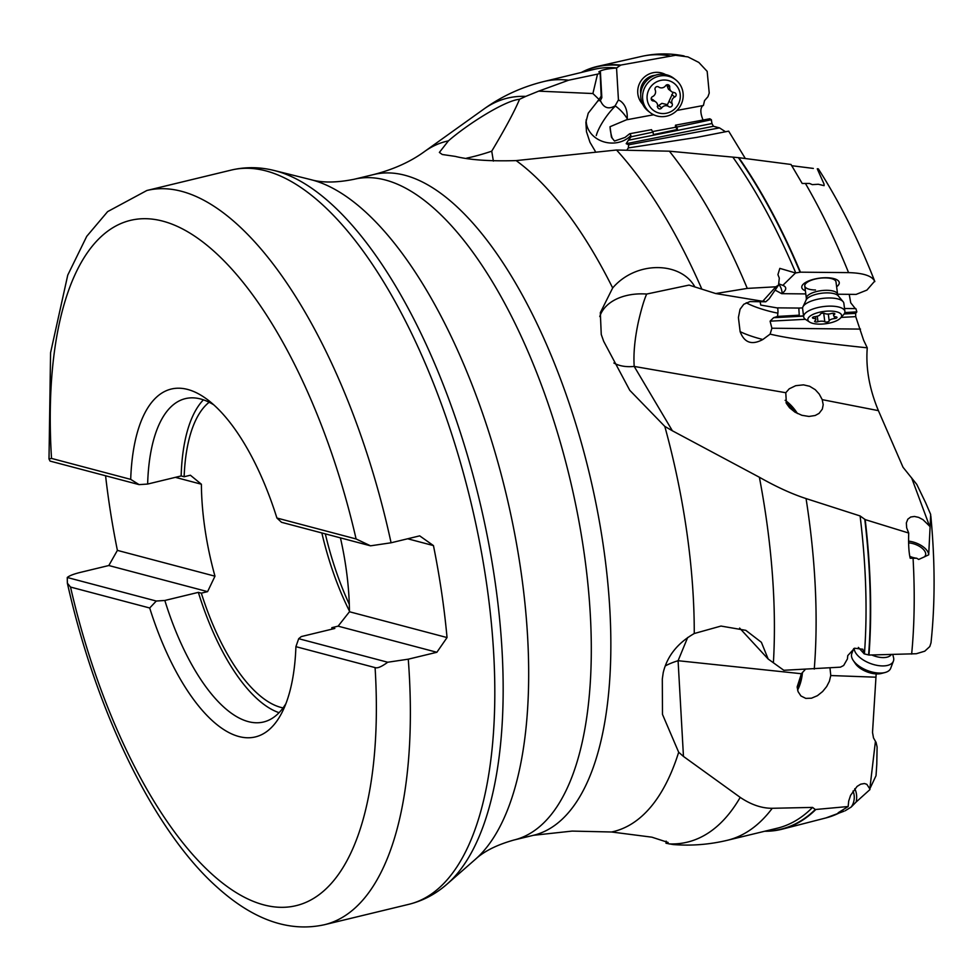<?xml version="1.0" encoding="UTF-8"?>
<svg xmlns="http://www.w3.org/2000/svg" width="980" height="980" viewBox="0 0 980 980"><rect width="100%" height="100%" fill="white"/><g stroke="black" fill="none" stroke-linecap="round" stroke-linejoin="round"><path stroke-width="1.47" d="M676.972 110.422L703.407 105.497L704.534 100.634L707.94 96.714L709.226 93.039L707.168 71.356L698.838 62.45L687.972 56.914L675.563 55.272L620.622 65.097A392.416 160.855 -103.6 0 0 597.825 66.322A392.416 160.855 -103.6 0 0 581.25 72.483M703.04 120.038C700.198 112.957 700.136 108.143 702.868 105.595M711.37 119.719L709.814 118.764L675.49 125.183A10.707 3.871 173.5 0 1 676.212 125.869L677.033 127.02L711.37 119.719L711.933 123.529L628.376 140.214L631.083 136.784L630.851 135.571A17.738 6.419 -6.5 0 0 629.65 133.758L651.565 129.666A10.707 3.871 173.5 0 0 651.859 130.426L653.048 132.116L631.083 136.784M725.543 131.786L719.516 127.89L713.428 126.273L711.933 123.529M745.302 158.478L728.655 131.149L696.952 137.359L628.303 147.931L627.127 149.695M818.386 168.94C839.407 201.782 858.174 239.194 874.687 281.15L866.908 290.092L856.104 294.404L837.594 294.221M855.332 308.614L850.726 302.796L849.219 294.331M911.596 477.799L929.542 526.076L930.094 526.86L930.669 514.439L925.61 502.679L916.79 484.402L903.033 467.276L878.411 410.645C869.37 388.938 865.659 367.99 867.263 347.827L863.625 340.232L855.736 316.638L855.638 313.367L856.851 311.861L855.871 308.614L844.527 308.504M875.434 741.309L869.811 788.9L876.022 775.707L876.782 764.376L877.1 746.993L876.071 742.387L873.499 737.928L872.519 732.415L876.169 673.897M448.411 140.875A355.079 145.554 -103.6 0 0 424.536 151.533C410.571 161.737 393.642 169.405 373.735 174.526A339.901 139.332 76.4 0 1 404.863 175.249A339.901 139.332 76.4 0 1 404.936 175.273A339.901 139.332 76.4 0 1 596.93 508.326A339.901 139.332 76.4 0 1 533.5 835.291L572.124 831.089L611.581 831.995A355.079 145.554 -103.6 0 0 678.675 752.248L662.48 714.383L662.308 679.005L663.227 672.623C667.172 656.183 677.511 643.162 694.257 633.521A355.079 145.554 -103.6 0 0 664.808 426.41L629.76 390.31L603.668 341.297L601.255 334.45L600.324 312.694L612.672 287.961A355.079 145.554 -103.6 0 0 516.141 160.597C490.061 161.382 469.751 159.985 455.198 156.383L442.274 154.497L439.371 152.427L448.411 140.875C466.86 124.73 504.725 100.499 519.559 99.274C514.61 111.108 505.337 128.405 491.74 151.177A50.409 9.947 -18.8 0 1 471.895 156.959A50.409 9.947 -18.8 0 1 466.664 158.148M653.636 114.758L627.2 119.683A19.698 18.975 127.8 0 0 627.261 118.776A25.198 14.149 46.3 0 0 615.403 106.024A25.198 14.149 46.3 0 0 615.134 105.84L618.441 99.887L620.548 101.112C625.301 104.664 627.543 110.544 627.261 118.776M620.622 65.097L616.555 68.024L618.441 99.887M642.623 104.125A18.902 18.204 -52.2 0 1 638.752 85.419A18.902 18.204 -52.2 0 1 653.476 72.642A18.902 18.204 -52.2 0 1 665.555 74.566M592.9 93.541L597.518 74.137L568.572 80.225L538.694 91.14L592.9 93.541L599.037 99.458L588.233 113.19L585.893 122.231L586.469 131.663L589.972 142.296L595.24 151.226M597.518 74.137L600.164 73.304L600.422 72.116L601.83 97.669L600.373 100.511A25.198 14.149 46.3 0 0 597.726 100.891M616.555 68.024C607.245 68.686 601.328 69.984 598.805 71.932L600.422 72.116M568.572 80.225A390.322 159.997 -103.6 0 0 543.827 81.536C521.85 86.951 501.809 96.163 483.704 109.172A382.727 156.886 76.4 0 1 525.77 96.383L538.694 91.14M525.77 96.383L519.559 99.274M493.369 161.088L491.74 151.177M719.516 127.89L628.719 144.783L626.196 143.692L628.376 140.214M628.303 147.931L628.719 144.783M653.048 132.116L653.415 134.603L677.401 129.495L677.033 127.02M675.49 125.183L675.392 127.302A10.707 3.871 -6.5 0 1 676.482 128.196L677.401 129.495M652.655 131.553L675.392 127.302M612.365 138.609A9.457 1.727 79.5 0 1 610.026 126.726L611.398 137.029L614.448 141.047L625.02 137.457L629.65 133.758M610.026 126.726L626.526 119.781M586.212 119.695A25.198 21.842 -173.5 0 0 595.803 137.935A25.198 21.842 -173.5 0 0 630.851 135.571M599.037 99.458L601.304 95.942L601.83 97.669M601.181 96.297L600.164 73.304M615.134 105.84C608.494 109.687 603.57 107.91 600.373 100.511L600.348 101.075M791.558 165.681L813.339 168.425M874.846 281.591C872.396 276.017 863.637 273.028 848.57 272.624L800.452 272.171A392.416 160.855 -103.6 0 0 738.859 157.694L791.019 164.469L802.204 183.481L809.541 183.456L812.31 184.632L818.3 184.264L824.082 185.649L824.045 184.461M738.859 157.694L669.377 151.19L616.53 150.013L516.141 160.597M817.259 168.829L817.933 168.768L817.259 168.829L824.009 183.995M805.793 293.914L781.721 293.669A19.698 7.203 172.6 0 0 782.187 293.339A25.198 13.144 111.5 0 0 778.635 284.347M782.91 285.388L784.147 286.001C786.793 287.753 786.144 290.19 782.187 293.339M800.452 272.171L795.503 272.967L782.836 285.364L778.696 283.82M805.389 290.803A18.902 6.909 -7.4 0 1 805.327 282.608A18.902 6.909 -7.4 0 1 826.361 277.732A18.902 6.909 -7.4 0 1 836.626 286.76M815.507 289.994A15.754 5.758 -7.4 0 1 804.764 285.952A15.754 5.758 -7.4 0 1 825.258 277.891A15.754 5.758 -7.4 0 1 836.001 281.921L837.606 294.331A15.754 5.758 172.6 0 0 826.863 290.3A15.754 5.758 172.6 0 0 806.369 298.373L806.148 299.966A16.599 6.064 -7.4 0 1 827.5 292.885A16.599 6.064 -7.4 0 1 838.219 295.825L837.606 294.331M795.503 272.967L779.835 268.373L777.924 274.621L779.296 278.1L778.561 285.07L775.829 286.797L747.274 288.402L715.719 293.547L689.062 285.094L646.678 294.049A50.409 33.896 10.5 0 0 626.367 295.593A50.409 33.896 10.5 0 0 612.157 301.436A50.409 33.896 10.5 0 0 602.602 310.611A50.409 33.896 10.5 0 0 599.772 316.589M612.672 287.961C636.302 260.398 681.027 261.525 694.942 287.03M664.808 426.41L672.378 430.784L634.207 366.434C633.325 353.841 634.721 338.958 638.397 321.783C641.41 308.822 644.166 299.586 646.678 294.049M715.719 293.547L765.797 301.791L749.945 301.583L743.783 304.278L740.059 309.264L738.406 317.496L740.12 331.62C744.31 342.78 751.893 345.413 762.857 339.497L770.121 334.119C787.504 338.321 819.893 342.877 867.263 347.827M613.872 363.017A50.409 31.066 145.8 0 0 634.207 366.434L785.776 392.723L789.231 388.815L795.687 385.691L803.49 384.858L809.639 386.267L815.287 389.709L819.207 394.034L822.22 399.644L878.411 410.645M775.829 286.797L763.004 300.97L764.167 301.142M860.514 329.096L771.885 328.227L770.096 321.171L773.6 317.704L777.544 316.43L777.887 313.147A17.738 16.329 56.1 0 0 777.606 307.855L799.006 308.063A10.707 9.861 -123.9 0 0 798.933 310.195L799.251 315.18L777.544 316.43M770.121 334.119L771.885 328.227M856.851 311.861L844.834 312.559M799.251 315.18L798.467 316.173L803.539 315.879M799.006 308.063L802.608 307.892M759.953 300.799L760.737 305.074L776.87 307.867M775.107 290.117L781.721 293.669M746.245 302.771A25.198 4.239 -164.1 0 0 777.887 313.147M762.857 339.497A25.198 4.239 15.9 0 1 740.12 331.62M778.561 285.07L769.129 298.839L765.797 301.791M672.378 430.784L759.378 477.248C776.442 486.913 791.999 494.018 806.062 498.575L860.097 515.946L865.181 519.608L908.705 533.034L906.659 527.791L906.353 522.891L907.835 519.167L910.714 517.024L914.438 516.46L918.603 517.366L922.952 519.645L929.542 526.076M785.776 392.723L786.401 403.442L789.562 407.766L794.988 412.163L801.861 415.287L808.99 416.451L815.176 415.496L819.06 413.389L822.33 409.113L823.2 404.716L822.22 399.644M930.829 515.946C935.116 561.491 935.165 603.79 931 642.843L929.8 646.555L924.765 651.186L916.312 653.734L868.966 655.044A392.416 160.855 -103.6 0 0 865.181 519.608M868.966 655.044L864.176 653.844L858.37 647.4M909.832 556.395A13.23 6.603 -159.2 0 0 916.741 558.245L910.2 558.233C908.852 552.683 908.35 544.292 908.705 533.034M908.583 542.883A13.23 6.603 -159.2 0 1 921.176 547.489A13.23 6.603 -159.2 0 1 925.488 555.293A13.23 6.603 -159.2 0 1 924.189 556.959L928.697 554.815A16.378 8.171 20.8 0 0 908.546 541.132M916.741 558.245L918.677 559.457L924.189 556.959M930.094 526.86L928.697 554.815M864.176 653.844L862.853 649.238L854.572 648.221L847.761 655.608L847.431 658.915L843.658 665.494L840.436 667.16L783.804 670.283L768.161 659.013L739.618 628.082M694.257 633.521L720.998 626.061L745.817 630.336L761.399 642.317L768.161 659.013M829.986 667.931L830.77 675.539L875.912 677.192M765.686 831.016A392.123 160.732 -103.6 0 0 815.287 809.517L812.567 807.41L772.252 808.292C761.766 808.341 751.084 804.715 740.206 797.377L683.464 756.438L678.087 660.716L801.407 673.726L805.095 669.659M665.224 665.971A50.409 13.83 173.8 0 1 678.087 660.716L687.678 637.49M815.287 809.517L848.166 806.528L848.692 801.077L850.603 795.295L857.108 786.401L860.673 784.184L864.458 783.522L866.822 784.306L869.811 788.9M801.407 673.726L797.169 686.87L798.063 691.635L800.93 695.959L805.793 698.385L811.489 698.201L817.43 695.678L822.637 691.525L826.655 686.576L829.399 681.247L830.77 675.539M841.146 810.852A13.23 10.119 -84.6 0 0 842.861 811.207A13.23 10.119 -84.6 0 0 843.952 811.244L838.133 812.8L848.166 806.528M764.706 831.248A392.416 160.855 -103.6 0 0 782.273 829.154A392.416 160.855 -103.6 0 0 815.458 809.872M852.992 791.044A13.23 10.119 -84.6 0 1 851.155 807.079L856.128 802.032A16.378 12.532 95.4 0 0 854.781 788.704M843.952 811.244L825.969 817.92L782.273 829.154M845.128 810.791L851.155 807.079M869.958 789.562L856.128 802.032M611.581 831.995L651.884 837.177L668.115 842.457L666.008 843.241L672.978 844.527M678.675 752.248L683.464 756.438M666.008 843.241L666.143 841.122M349.296 604.354A166.343 68.183 76.4 0 1 325.323 533.88M340.44 537.873A160.046 65.611 76.4 0 1 349.456 611.753L338.112 626.159L331.853 627.666A160.046 65.611 76.4 0 1 331.791 629.197M283.061 707.915A160.046 65.611 76.4 0 1 280.917 707.413A160.046 65.611 76.4 0 1 201.329 593.157L207.589 591.638L214.975 576.191A160.046 65.611 76.4 0 1 201.39 484.23L175.383 477.346M139.087 484.622L50.066 461.09L49 458.983L51.524 458.42L130.695 479.367L139.087 484.622L147.637 484.059L181.153 475.949L184.142 476.746L190.389 475.227L201.39 484.23M370.526 545.823L281.505 522.291L276.911 518.028L356.095 538.963L370.526 545.823L391.081 542.785L419.685 535.864L433.454 545.591L407.656 538.767M285.927 703.603A166.343 68.183 76.4 0 1 263.571 721.99A166.343 68.183 76.4 0 1 164.836 600.471L156.286 601.034L67.265 577.49C69.298 575.75 73.623 574.06 80.213 572.43L108.817 565.521L117.392 550.38A377.704 154.828 76.4 0 1 105.583 475.766M184.142 476.746A160.046 65.611 76.4 0 1 209.157 402.241M321.857 532.961A160.046 65.611 -103.6 0 0 349.444 611.055M181.153 475.949A166.343 68.183 76.4 0 1 203.411 399.828M164.836 600.471L198.352 592.361A166.343 68.183 -103.6 0 0 279.055 712.693M331.853 627.666L334.829 628.462L301.313 636.559L298.692 638.691L387.713 662.235C381.624 666.719 377.41 668.507 375.083 667.601L295.911 646.665A178.948 73.353 76.4 0 1 282.914 710.647A178.948 73.353 76.4 0 1 149.695 607.992L70.523 587.057L67.363 583.161L67.265 577.49M198.352 592.361L201.329 593.157M147.637 484.059A166.343 68.183 76.4 0 1 185.379 398.627A166.343 68.183 76.4 0 1 213.677 404.777M207.589 591.638L108.817 565.521M387.713 662.235L408.268 659.185L436.872 652.276L338.112 626.159M214.975 576.191L117.392 550.38M433.454 545.591A377.704 154.828 76.4 0 1 447.039 637.564L349.456 611.753M447.039 637.564L436.872 652.276M130.695 479.367A178.948 73.353 76.4 0 1 207.785 399.877A178.948 73.353 76.4 0 1 276.911 518.028M156.286 601.034L149.695 607.992M295.911 646.665L298.692 638.691M801.077 674.203A15.754 5.758 -78.8 0 1 797.218 687.715M797.585 690.055A18.902 6.897 101.2 0 0 802.448 672.354M785.997 402.645A15.754 5.733 -128.5 0 1 795.258 412.323M797.451 413.523A18.902 6.885 51.5 0 0 785.127 400.318M640.749 93.86A15.754 15.178 -52.2 0 1 655.142 75.301M650.132 112.59L648.258 111.144A20.788 20.029 -52.2 0 1 641.398 90.05A20.788 20.029 -52.2 0 1 658.033 74.553A20.788 20.029 -52.2 0 1 673.75 78.29L675.624 79.735A20.788 20.029 127.8 0 0 659.895 75.999A20.788 20.029 127.8 0 0 643.272 91.508A20.788 20.029 127.8 0 0 650.132 112.59A20.788 20.029 127.8 0 0 665.861 116.326A20.788 20.029 127.8 0 0 682.484 100.83A20.788 20.029 127.8 0 0 675.624 79.735M666.118 113.288A17.015 16.391 127.8 0 0 680.12 93.725A17.015 16.391 127.8 0 0 661.243 80.287A17.015 16.391 127.8 0 0 647.241 99.85A17.015 16.391 127.8 0 0 666.118 113.288M655.179 89.878A2.328 2.242 -52.2 0 1 658.634 86.987A5.096 4.9 127.8 0 0 665.641 85.689A2.328 2.242 -52.2 0 1 669.732 87.171A5.096 4.9 127.8 0 0 674.13 92.598A2.328 2.242 -52.2 0 1 674.779 96.971A5.096 4.9 127.8 0 0 672.182 103.696A2.328 2.242 -52.2 0 1 668.728 106.587A5.096 4.9 127.8 0 0 661.721 107.898A2.328 2.242 -52.2 0 1 657.629 106.404A5.096 4.9 127.8 0 0 653.231 100.977A2.328 2.242 -52.2 0 1 652.582 96.604A5.096 4.9 127.8 0 0 655.179 89.878M651.198 98.796L652.729 99.58M657.261 106.563L661.88 103.353L667.466 104.664L673.199 92.194M668.409 89.168L666.706 84.844M803.661 316.773L802.608 308.639A20.788 7.595 -7.4 0 1 802.926 306.863A20.788 7.595 -7.4 0 1 829.656 297.981A20.788 7.595 -7.4 0 1 843.094 301.668A20.788 7.595 -7.4 0 1 843.854 303.31L844.907 311.456A20.788 7.595 172.6 0 0 830.709 306.128A20.788 7.595 172.6 0 0 803.661 316.773A20.788 7.595 172.6 0 0 805.695 319.517L809.529 322.028A17.015 6.211 172.6 0 0 819.464 324.135A17.015 6.211 172.6 0 0 840.558 318.022A17.015 6.211 172.6 0 0 829.999 311.064A17.015 6.211 172.6 0 0 812.016 314.899A17.015 6.211 172.6 0 0 809.529 322.028M840.558 318.022L843.633 314.617A20.788 7.595 172.6 0 0 844.907 311.456M820.272 314.262A2.328 0.858 -7.4 0 1 823.298 313.147A2.328 0.858 -7.4 0 1 824.645 313.429A5.096 1.862 172.6 0 0 827.598 314.041A5.096 1.862 172.6 0 0 831.481 313.502A2.328 0.858 -7.4 0 1 833.257 313.245A2.328 0.858 -7.4 0 1 834.85 313.845A2.328 0.858 -7.4 0 1 834.47 314.396A5.096 1.862 172.6 0 0 833.637 315.609A5.096 1.862 172.6 0 0 835.94 316.846A2.328 0.858 -7.4 0 1 837.006 317.41A2.328 0.858 -7.4 0 1 834.543 318.574A5.096 1.862 172.6 0 0 829.19 320.95A2.328 0.858 -7.4 0 1 826.164 322.065A2.328 0.858 -7.4 0 1 824.817 321.783A5.096 1.862 172.6 0 0 821.865 321.171A5.096 1.862 172.6 0 0 817.982 321.71A2.328 0.858 -7.4 0 1 816.205 321.967A2.328 0.858 -7.4 0 1 814.613 321.366A2.328 0.858 -7.4 0 1 814.992 320.815A5.096 1.862 172.6 0 0 815.826 319.59A5.096 1.862 172.6 0 0 813.523 318.365A2.328 0.858 -7.4 0 1 812.457 317.802A2.328 0.858 -7.4 0 1 814.919 316.638A5.096 1.862 172.6 0 0 820.272 314.262M854.18 648.393A20.788 10.376 20.8 0 0 883.372 665.922A20.788 10.376 20.8 0 0 893.405 661.133A20.788 10.376 20.8 0 0 893.527 657.494L892.768 654.542M893.405 661.133L890.698 668.274A20.788 10.376 -159.2 0 1 885.038 672.513A20.788 10.376 -159.2 0 1 880.665 673.076A20.788 10.376 -159.2 0 1 853.237 660.447A20.788 10.376 -159.2 0 1 851.816 653.525L853.666 648.65M885.038 672.513L881.363 673.468A17.015 8.489 -159.2 0 1 877.786 673.922A17.015 8.489 -159.2 0 1 855.356 663.595L853.237 660.447M684.114 55.946C669.94 53.128 655.841 53.263 641.839 56.35A391.767 160.597 76.4 0 1 669.891 55.885M620.413 65.44A392.123 160.732 -103.6 0 0 582.218 72.251M543.827 81.536L593.758 69.458A390.322 159.997 76.4 0 1 616.837 67.975M713.428 126.273L626.196 143.692M676.482 128.196L676.212 125.869M596.269 135.583A25.198 6.762 125.4 0 1 615.403 106.024M805.401 183.432A391.767 160.597 76.4 0 1 848.57 272.624M800.121 272.293A392.123 160.732 -103.6 0 0 738.406 157.694M733.016 157.388A390.322 159.997 76.4 0 1 795.785 272.967M747.274 288.402A390.322 159.997 -103.6 0 0 669.377 151.19M616.53 150.013A382.727 156.886 76.4 0 1 701.803 289.039M855.736 316.638L841.11 317.41M805.376 319.309L770.096 321.171M855.638 313.367L844.148 313.98M803.576 316.124L773.6 317.704M777.655 315.45L777.348 316.503M913.066 558.306A391.767 160.597 76.4 0 1 911.657 654.101M868.611 654.873A392.123 160.732 -103.6 0 0 864.777 519.192M860.097 515.946A390.322 159.997 76.4 0 1 864.433 653.844M814.258 669.095A390.322 159.997 -103.6 0 0 806.062 498.575M759.378 477.248A382.727 156.886 76.4 0 1 773.392 662.798M840.644 812.236A391.767 160.597 76.4 0 1 825.969 817.92M812.567 807.41A390.322 159.997 76.4 0 1 777.214 828.223L727.295 840.301A390.322 159.997 -103.6 0 0 772.252 808.292M740.206 797.377A382.727 156.886 76.4 0 1 668.96 843.915M391.081 542.785A377.704 154.828 -103.6 0 0 181.557 191.308A377.704 154.828 -103.6 0 0 146.878 190.488L231.305 170.067A377.704 154.828 76.4 0 1 265.984 170.9A377.704 154.828 76.4 0 1 479.343 540.997A377.704 154.828 76.4 0 1 408.844 904.32L324.417 924.728A377.704 154.828 76.4 0 0 408.268 659.185M70.523 587.057A352.506 144.501 -103.6 0 0 263.779 904.871A352.506 144.501 -103.6 0 0 375.083 667.601M51.524 458.42A352.506 144.501 76.4 0 1 162.827 221.149A352.506 144.501 76.4 0 1 356.095 538.963M274.608 170.606L310.917 179.659A357.614 146.596 76.4 0 1 311.934 179.928A357.614 146.596 76.4 0 1 312.02 179.953A357.614 146.596 76.4 0 1 506.023 493.528A357.614 146.596 76.4 0 1 475.276 859.411L447.113 884.058A375.34 153.86 -103.6 0 0 479.404 500.119A375.34 153.86 -103.6 0 0 275.846 170.924A375.34 153.86 -103.6 0 0 275.772 170.9A375.34 153.86 -103.6 0 0 274.608 170.606C259.994 166.906 245.564 166.722 231.305 170.067M475.276 859.411C483.899 851.326 496.787 844.858 513.949 840.019A339.901 139.332 -103.6 0 0 577.379 513.055A339.901 139.332 -103.6 0 0 385.385 180.002A339.901 139.332 -103.6 0 0 385.299 179.977A339.901 139.332 -103.6 0 0 354.184 179.254L373.735 174.526M651.32 99.495L653.231 100.977M661.721 107.898L658.695 105.546M668.728 106.587L665.702 104.248M672.182 103.696L669.144 101.356M674.779 96.971L671.753 94.619M669.732 87.171L666.768 84.868M813.339 316.993L813.523 318.365M817.982 321.71L817.271 316.209M824.817 321.783L823.702 313.171M829.19 320.95L828.296 314.029M834.543 318.574L834.262 316.369M834.47 314.396L834.335 313.404M871.759 654.983A16.599 8.281 20.8 0 0 883.715 657.58A16.599 8.281 20.8 0 0 891.298 654.579M641.839 56.35L597.825 66.322M424.536 151.533L483.704 109.172M672.99 844.527C691.219 845.997 709.324 844.589 727.295 840.301M67.363 583.161C96.959 715.18 155.318 831.983 216.556 886.692C253.061 919.816 289.014 932.495 324.417 924.728M146.878 190.488L107.629 211.619L86.742 236.327L67.755 275.098L50.568 352.776L49 458.983M447.113 884.058C435.806 894.03 423.054 900.779 408.844 904.32M310.917 179.659C322.285 182.917 336.704 182.782 354.184 179.254M513.949 840.019L533.5 835.291M652.778 99.617L655.804 101.969M668.532 89.266L671.557 91.606M838.219 295.825L843.094 301.668M806.148 299.966L802.926 306.863M806.369 298.373L804.764 285.952M815.433 316.577L815.826 319.59M833.331 313.245L833.637 315.609"/></g></svg>
